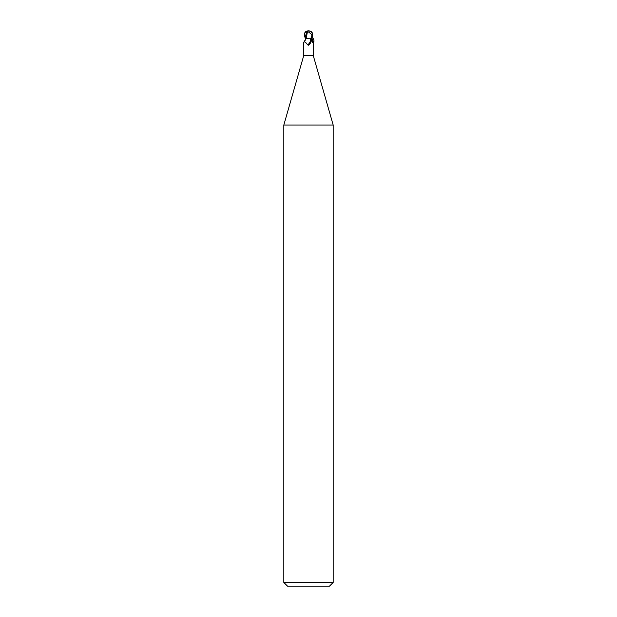 <?xml version="1.0" encoding="UTF-8"?>
<svg xmlns="http://www.w3.org/2000/svg" width="617" height="617" viewBox="0 0 617 617"><rect width="100%" height="100%" fill="white"/><g stroke="black" fill="none" stroke-linecap="round" stroke-linejoin="round"><path stroke-width="0.93" d="M310.258 38.748L311.199 41.378L308.747 45.049L307.621 44.856C305.724 42.157 304.436 41.324 303.749 42.365L303.749 55.53L283.82 125.035L333.18 125.035L333.18 582.448L283.82 582.448L287.522 586.15L329.478 586.15L333.18 582.448M303.749 55.53L313.251 55.53L333.18 125.035M312.788 41.91L313.012 42.897M311.893 40.73A5.368 3.316 64.8 0 0 313.251 42.365C313.205 43.398 312.773 42.912 311.955 40.892L311.361 38.748M311.199 41.378A5.352 3.301 -64.8 0 1 308.747 45.049L308.5 45.18M310.752 39.095A5.098 3.147 -64.8 0 1 307.621 44.856M305.515 38.748L304.374 35.786L304.551 33.002L306.348 31.59L305.901 38.748L303.749 42.365M305.045 40.892L305.639 38.748L311.485 38.748L312.626 35.786L312.449 33.002L311.462 31.837A4.936 4.936 0 0 0 308.5 30.85A4.273 3.671 167.9 0 1 312.148 35.786L312.233 34.938A4.08 3.509 -12.1 0 0 308.508 30.997A4.08 3.509 -12.1 0 0 308.492 30.997A4.604 2.468 72.8 0 0 307.258 31.776L308.654 32.053L312.233 34.938M305.392 38.748L306.032 38.748M305.978 38.694L308.5 38.724L306.055 38.748M305.4 38.755L306.024 38.724L305.4 38.755M307.258 31.776L307.22 31.59A4.782 2.568 -107.2 0 1 308.5 30.85L308.492 30.997M311.855 36.349L311.747 34.938M312.017 35.786L310.652 38.748M307.459 31.776L306.055 38.686M305.538 31.837A4.936 4.936 0 0 1 308.5 30.85A4.273 3.671 -167.9 0 0 306.078 31.544M306.348 31.59L307.567 31.59M311.855 37.899L313.397 42.704C314.408 40.977 313.991 39.133 312.14 37.159M313.336 42.774L313.251 43.19M304.543 32.994L305.901 38.385M312.148 35.786L312.626 35.786M313.251 42.365L313.251 55.53M283.82 125.035L283.82 582.448"/></g></svg>
